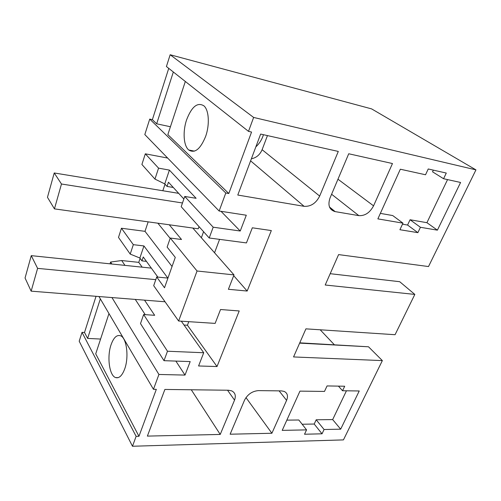 <?xml version="1.0" encoding="UTF-8"?>
<svg xmlns="http://www.w3.org/2000/svg" width="501" height="501" viewBox="0 0 501 501"><rect width="100%" height="100%" fill="white"/><g stroke="black" fill="none" stroke-linecap="round" stroke-linejoin="round"><path stroke-width="0.75" d="M96.042 296.304L84.506 332.476L82.014 332.345L79.202 341.219L132.477 446.253L343.442 439.897L382.351 360.607L368.511 346.792L299.761 342.841M248.502 131.362L166.413 66.533L170.158 54.747L253.631 117.441L248.502 131.362L251.558 132.045L228.807 193.511L225.788 192.998L219.15 211.021L144.814 134.562L149.73 119.088L152.373 119.664L168.737 68.368M170.158 54.747L371.61 108.892L475.95 169.877L428.512 266.551L338.595 254.596L325.205 285.013L414.834 294.419L399.704 281.706L330.19 273.69M334.292 344.688L320.189 329.79M382.351 360.607L293.555 356.944L305.917 328.85L395.064 334.712L414.834 294.419M253.631 117.441L475.95 169.877M219.15 211.021L246.292 215.223L240.236 231.017L213.188 227.197L184.75 196.455L196.116 198.296L169.401 170.096L158.566 168.142L145.315 153.82L167.653 158.053M132.477 446.253L136.122 436.358L138.952 436.29L156.331 389.34L153.456 389.302L158.923 374.466L185.013 375.086L190.186 361.584L164.002 360.682L167.484 351.232L203.719 352.742L198.578 365.968L217.014 366.544L239.215 310.958L220.534 309.524L215.136 323.395L178.625 321.009L197.05 271.003L233.998 274.899L228.4 289.29L247.168 291.043L271.329 230.566L252.322 227.798L246.436 242.922L209.211 237.994L213.188 227.197M437.404 230.159L420.433 227.285L417.878 232.652L399.911 229.715L402.973 223.152L377.867 218.881L400.33 169.219L425.537 174.761L428.236 168.975L446.278 173.052L443.573 178.725L460.582 182.47L437.404 230.159L426.921 222.695L447.55 179.602M306.562 429.877L304.527 434.235L322.03 433.81L324.078 429.514L340.674 429.169L359.236 390.974L342.546 390.749L344.701 386.233L327.053 385.933L324.491 391.431L299.961 391.124L282.207 430.378L306.562 429.877L298.828 419.995L286.835 420.139M279.107 390.868L286.591 400.374C288.3 396.047 287.486 393.053 284.161 391.4L281.449 390.899L258.46 390.611C252.26 391.131 247.613 394.318 244.519 400.18L230.128 434.21L271.893 433.259L245.978 397.594M286.591 400.374L271.893 433.259M319.669 196.073L338.294 151.434L260.645 134.074L237.781 195.039L304.101 206.324C310.808 206.7 315.999 203.281 319.669 196.073L262.111 149.699C259.925 154.771 256.343 157.802 251.377 158.792M335.169 211.616L334.85 211.554C329.245 209.675 327.641 205.141 330.04 197.951L348.727 153.763L392.471 163.539L373.558 205.842C369.895 212.687 364.997 215.956 358.86 215.643L335.169 211.616L329.501 207.019M227.542 390.223L234.537 400.136C236.14 395.746 235.188 392.659 231.681 390.868L228.443 390.235L164.879 389.446L147.382 436.102L220.227 434.436L191.288 389.772M234.537 400.136L220.227 434.436M136.122 436.358L82.014 332.345M225.788 192.998L149.73 119.088M228.807 193.511L167.841 134.606L185.326 81.469M173.333 71.994L156.663 123.81L170.428 126.747M156.663 123.81L152.373 119.664M138.952 436.29L95.716 353.856L108.968 313.576M100.344 298.89L87.625 338.425L100.588 339.052M87.625 338.425L84.506 332.476M153.456 389.302L98.96 296.536M158.923 374.466L111.955 297.569M185.013 375.086L175.87 361.089M255.829 146.912C258.961 143.987 261.29 140.543 262.812 136.573L263.438 134.7M368.511 346.792L299.636 343.129M186.654 119.676C191.82 106.45 197.619 101.872 204.039 105.936C208.992 110.358 209.8 124.849 205.623 136.435C200.4 149.16 194.776 153.682 188.745 149.999C183.523 145.785 182.589 131.394 186.654 119.676M240.236 231.017L220.997 211.303M209.211 237.994L181.187 206.694L184.75 196.455M183.867 198.997L168.468 182.214L167.046 186.422L173.29 187.468M247.168 291.043L233.698 275.682M214.553 252.78L219.576 239.365M233.998 274.899L192.81 228.043M197.05 271.003L170.271 238.044L181.519 239.491L169.257 224.78M178.625 321.009L153.694 285.676L156.713 277.003L164.51 287.774L175.275 257.389L167.127 247.087L170.271 238.044M157.859 277.109L143.248 256.982L141.94 260.877L139.885 258.021L143.937 245.947L133.322 244.67L121.442 228.243L144.996 231.33L148.158 221.855M217.014 366.544L187.443 325.243L188.777 321.673M184.042 325.03L187.443 325.243M203.719 352.742L181.306 321.185M167.484 351.232L143.643 314.547L154.665 315.304L144.526 300.149M164.002 360.682L140.499 323.59L143.643 314.547M145.221 314.659L135.276 299.416M124.699 368.936C122.144 375.7 119.113 378.581 115.606 377.572C109.293 375.656 106.819 356.574 111.103 344.644C113.677 337.524 116.827 334.562 120.559 335.77C126.615 337.831 129.139 357 124.699 368.936M402.973 223.152L392.709 215.555L380.353 213.382M443.573 178.725L432.551 171.818L433.346 170.133M420.433 227.285L410.062 219.751L426.921 222.695M417.878 232.652L407.576 225.049L410.062 219.751M407.576 225.049L402.485 224.191M342.546 390.749L338.432 386.127M346.442 390.805L332.664 419.587L340.674 429.169M324.078 429.514L316.2 419.782L332.664 419.587M322.03 433.81L314.202 424.04L316.2 419.782M314.202 424.04L302.141 424.234M267.453 135.596L262.111 149.699M165.023 184.186L162.819 190.749M169.401 170.096L164.766 183.898L154.953 179.095L141.902 164.46L145.315 153.82M110.026 263.827L110.589 262.054L121.687 260.533L124.968 265.38M140.117 258.341L138.764 262.361L121.687 260.533M139.885 258.021L130.216 254.088L118.493 237.424L121.442 228.243M154.953 179.095L158.566 168.142M164.766 183.898L167.046 186.422M203.575 231.694L201.364 237.768M178.675 193.342L54.227 172.97L47.463 197.319L54.44 208.879L198.271 228.794L199.047 226.64M170.165 238.363L157.859 223.202M156.713 277.003L167.848 278.086L143.937 245.947M172.05 266.488L144.996 231.33M141.94 260.877L146.43 261.365M110.589 262.054L111.873 264.021M138.764 262.361L142.171 267.171M130.216 254.088L133.322 244.67M165.054 301.777L31.15 291.156L37.6 268.373L31.262 255.648L25.05 278.011L31.15 291.156M151.333 268.123L31.262 255.648M155.786 279.658L37.6 268.373M182.477 202.98L61.479 184.011L54.227 172.97M54.44 208.879L61.479 184.011M304.101 206.324L250.6 160.852M358.86 215.643L331.606 194.256M373.558 205.842L337.968 179.214M334.85 211.554L329.627 207.314M188.745 149.999L194.469 151.133M118.217 377.629L115.606 377.572"/></g></svg>
